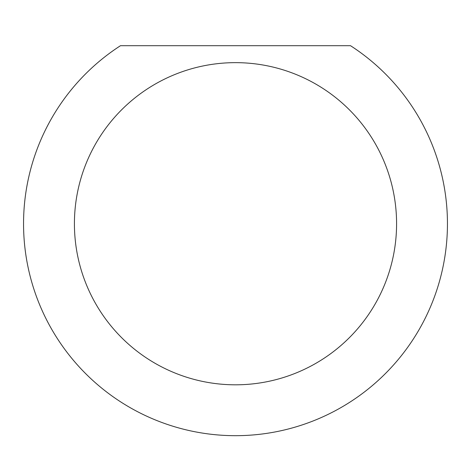 <?xml version="1.0" encoding="UTF-8"?>
<svg xmlns="http://www.w3.org/2000/svg" width="471" height="471" viewBox="0 0 471 471"><rect width="100%" height="100%" fill="white"/><g stroke="black" fill="none" stroke-linecap="round" stroke-linejoin="round"><path stroke-width="0.71" d="M396.582 223.731A161.082 161.082 0 0 0 235.5 62.649A161.082 161.082 0 0 0 74.418 223.731A161.082 161.082 0 0 0 235.5 384.813A161.082 161.082 0 0 0 396.582 223.731M350.501 45.693A211.95 211.95 0 0 1 235.5 435.681A211.95 211.95 0 0 1 120.499 45.693L350.501 45.693"/></g></svg>
